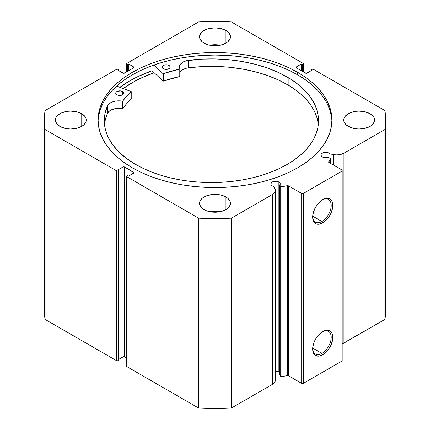 <?xml version="1.0" encoding="UTF-8"?>
<svg xmlns="http://www.w3.org/2000/svg" width="430" height="430" viewBox="0 0 430 430"><rect width="100%" height="100%" fill="white"/><g stroke="black" fill="none" stroke-linecap="round" stroke-linejoin="round"><path stroke-width="0.64" d="M280.704 186.486L280.704 376.374A0.919 0.527 0 0 0 280.919 376.567L280.919 186.679A0.919 0.527 180 0 1 280.704 186.486L279.822 185.083L280.188 183.465L278.882 182.019L278.882 371.907A4.698 2.714 0 0 0 275.394 371.117L278.882 371.907L278.882 182.019L276.479 181.277L273.765 181.428L271.658 182.427L270.868 183.932A4.698 2.714 180 0 1 273.765 181.428A4.698 2.714 180 0 1 278.882 182.019A4.698 2.714 180 0 1 280.258 183.932A4.698 2.714 180 0 1 279.822 185.083L279.822 374.971L280.704 376.374L279.822 374.971L279.822 185.083L280.704 186.486A0.919 0.527 180 0 0 280.919 186.679L280.919 376.567A0.919 0.527 180 0 1 280.704 376.374L280.704 186.486M272.244 185.851A4.698 2.714 180 0 1 270.868 183.932L271.223 184.975L272.244 185.851A4.698 2.714 0 0 0 273.577 186.394A4.698 2.714 180 0 1 272.244 185.851M328.966 153.101L328.966 157.762L328.966 153.101L328.257 152.763L325.644 152.306L323.037 152.763L321.307 153.983L320.947 155.02A4.698 2.714 180 0 1 323.849 152.516A4.698 2.714 180 0 1 328.966 153.101A4.698 2.714 180 0 1 329.901 153.875A4.698 2.714 0 0 0 328.966 153.101M322.323 156.939A4.698 2.714 180 0 1 320.947 155.02L321.742 156.525L323.478 157.423L327.628 157.477A4.698 2.714 180 0 1 322.323 156.939M321.936 221.493A13.11 7.568 120 0 0 331.202 205.669A13.11 7.568 120 0 0 322.328 199.864A13.11 7.568 -60 0 1 328.488 199.434A13.11 7.568 -60 0 1 330.498 209.942A13.11 7.568 -60 0 1 321.936 221.493L312.691 216.161L321.936 221.493A13.11 7.568 -60 0 1 315.378 222.143A13.11 7.568 -60 0 1 312.669 216.596A13.11 7.568 120 0 0 321.936 221.493L322.742 222.901L321.936 221.493M322.742 199.617A14.26 8.229 -60 0 1 332.825 205.438A14.26 8.229 -60 0 1 322.742 222.901L318.883 224.24L317.141 224.17L315.615 223.605L314.362 222.563L312.857 219.236L312.664 217.08L313.427 212.178L315.615 207.142L318.883 202.729L322.742 199.617L324.709 198.703L328.343 198.343L329.875 198.907L332.057 201.423L332.632 203.277L332.632 207.819L331.127 212.888L329.875 215.371L326.601 219.784L322.742 222.901A14.26 8.229 -60 0 1 312.664 217.08A14.26 8.229 -60 0 1 322.742 199.617L322.742 199.617M321.936 353.39A13.11 7.568 120 0 0 331.202 337.561A13.11 7.568 120 0 0 322.328 331.761A13.11 7.568 -60 0 1 328.488 331.331A13.11 7.568 -60 0 1 330.498 341.834A13.11 7.568 -60 0 1 321.936 353.39L312.691 348.053L321.936 353.39A13.11 7.568 -60 0 1 315.378 354.04A13.11 7.568 -60 0 1 312.669 348.488A13.11 7.568 120 0 0 321.936 353.39L322.742 354.793L321.936 353.39M322.742 331.514A14.26 8.229 -60 0 1 332.825 337.33A14.26 8.229 -60 0 1 322.742 354.793L318.883 356.137L315.615 355.502L314.362 354.46L312.857 351.133L312.664 348.972L313.427 344.075L314.362 341.522L317.141 336.706L320.775 332.868L324.709 330.6L328.343 330.24L329.875 330.804L332.057 333.32L332.632 335.174L332.632 339.716L331.127 344.779L329.875 347.268L326.601 351.681L322.742 354.793A14.26 8.229 -60 0 1 312.664 348.972A14.26 8.229 -60 0 1 322.742 331.514L322.742 331.514M297.673 72.326A116.912 67.499 180 0 1 331.912 120.056A116.912 67.499 180 0 1 259.741 182.417A116.912 67.499 180 0 1 132.327 167.786L140.83 172.231L150.049 176.176L159.885 179.584L170.258 182.417L181.062 184.647L192.194 186.254L203.541 187.227L215 187.555L226.459 187.227L237.806 186.254L248.938 184.647L259.741 182.417L270.115 179.584L279.952 176.176L289.17 172.231L297.673 167.786L305.375 162.873L312.212 157.557L318.109 151.871L323.016 145.883L326.881 139.648L329.665 133.225L331.353 126.673L331.912 120.056L331.353 113.439L329.665 106.887L326.881 100.459L323.016 94.224L318.109 88.236L312.212 82.555L305.375 77.233L297.673 72.326L289.17 67.876L279.952 63.93L270.115 60.522L259.741 57.695L248.938 55.459L237.806 53.852L226.459 52.879L215 52.557L203.541 52.879L192.194 53.852L181.062 55.459L170.258 57.695L159.885 60.522L150.049 63.93L140.83 67.876L132.327 72.326L124.625 77.233L117.788 82.555L111.891 88.236L106.984 94.224L103.119 100.459L100.335 106.887L98.647 113.439L98.088 120.056L98.647 126.673L100.335 133.225L103.119 139.648L106.984 145.883L111.891 151.871L117.788 157.557L124.625 162.873L132.327 167.786A116.912 67.499 180 0 1 98.088 120.056A116.912 67.499 180 0 1 170.258 57.695A116.912 67.499 180 0 1 297.673 72.326L297.673 74.852L297.673 72.326M331.895 121.319A116.912 67.499 0 0 0 297.673 74.852A116.912 67.499 0 0 0 171.269 59.98A116.912 67.499 0 0 0 98.105 121.319M75.959 128.473A15.464 8.928 0 0 0 65.645 128.473L70.805 127.963L75.959 128.473M81.738 113.74L81.738 126.366L83.662 125.017L85.973 121.797L86.269 120.056L85.973 118.314L85.092 116.637L81.738 113.74L76.723 111.805L70.805 111.123L67.784 111.295L62.21 112.628L59.867 113.74L56.513 116.637L55.631 118.314L55.336 120.056A15.464 8.928 180 0 1 64.882 111.805A15.464 8.928 180 0 1 81.738 113.74A15.464 8.928 180 0 1 86.269 120.056A15.464 8.928 180 0 1 76.723 128.301A15.464 8.928 180 0 1 59.867 126.366A15.464 8.928 180 0 1 55.336 120.056L55.631 121.797L57.942 125.017L62.21 127.479L67.784 128.812L70.805 128.984L76.723 128.301L81.738 126.366L81.738 113.74M220.155 45.22A15.464 8.928 0 0 0 209.845 45.22L215 44.709L220.155 45.22M225.938 30.487L225.938 43.118L227.862 41.764L230.168 38.544L230.464 36.803L230.168 35.061L227.862 31.841L225.938 30.487L220.918 28.552L215 27.875L209.082 28.552L206.405 29.38L202.138 31.841L199.832 35.061L199.536 36.803A15.464 8.928 180 0 1 209.082 28.552A15.464 8.928 180 0 1 225.938 30.487A15.464 8.928 180 0 1 230.464 36.803A15.464 8.928 180 0 1 220.918 45.053A15.464 8.928 180 0 1 204.062 43.118A15.464 8.928 180 0 1 199.536 36.803L199.832 38.544L202.138 41.764L206.405 44.225L209.082 45.053L215 45.73L220.918 45.053L225.938 43.118L225.938 30.487M220.155 211.727A15.464 8.928 0 0 0 209.845 211.727L215 211.216L220.155 211.727M225.938 196.994L225.938 209.62L227.862 208.265L230.168 205.046L230.464 203.304L230.168 201.562L227.862 198.343L223.595 195.881L220.918 195.059L215 194.376L211.985 194.548L206.405 195.881L202.138 198.343L199.832 201.562L199.536 203.304A15.464 8.928 180 0 1 209.082 195.059A15.464 8.928 180 0 1 225.938 196.994A15.464 8.928 180 0 1 230.464 203.304A15.464 8.928 180 0 1 220.918 211.555A15.464 8.928 180 0 1 204.062 209.62A15.464 8.928 180 0 1 199.536 203.304L199.832 205.046L202.138 208.265L206.405 210.732L211.985 212.065L215 212.237L220.918 211.555L225.938 209.62L225.938 196.994M364.355 128.473A15.464 8.928 0 0 0 354.04 128.473L359.195 127.963L364.355 128.473M370.133 113.74L370.133 126.366L372.058 125.017L374.369 121.797L374.664 120.056L374.369 118.314L373.487 116.637L370.133 113.74L365.118 111.805L359.195 111.123L356.18 111.295L350.606 112.628L348.262 113.74L344.908 116.637L344.027 118.314L343.731 120.056A15.464 8.928 180 0 1 353.277 111.805A15.464 8.928 180 0 1 370.133 113.74A15.464 8.928 180 0 1 374.664 120.056A15.464 8.928 180 0 1 365.118 128.301A15.464 8.928 180 0 1 348.262 126.366A15.464 8.928 180 0 1 343.731 120.056L344.027 121.797L346.338 125.017L350.606 127.479L356.18 128.812L359.195 128.984L365.118 128.301L370.133 126.366L370.133 113.74M275.372 379.819L275.152 381.485L274.13 383.044L272.394 384.382A10.229 5.907 0 0 0 275.394 380.206L275.394 190.313A10.229 5.907 180 0 0 274.775 188.292L273.577 186.394L275.372 189.926L275.152 191.592L274.13 193.156L272.394 194.489L231.41 218.15L215 218.607L198.59 218.15L127.022 176.832L126.689 176.364L127.022 175.897L127.592 175.569L128.565 176.133L134.004 172.72L124.593 167.012L122.975 167.012L117.868 169.957L118.841 170.522L117.901 170.989L116.654 170.85L45.091 129.527L44.295 120.056L45.091 110.58L116.654 69.262L118.271 69.262L118.841 69.59L117.868 70.149L123.781 73.288L133.666 67.859L134.004 67.392L133.666 66.924L128.565 63.979L127.592 64.538L126.775 63.995L127.022 63.274L198.59 21.957L215 21.5L231.41 21.957L302.978 63.274L303.225 63.995L302.408 64.538L301.435 63.979L296.334 66.924L295.996 67.392L296.334 67.859L306.219 73.288L312.132 70.149L311.159 69.59L311.728 69.262L313.346 69.262L384.909 110.58L385.705 120.056L384.909 129.527L343.93 153.193L338.91 154.778L336.023 154.907L329.901 153.875L329.901 157.955L329.901 153.875L333.196 154.564L333.196 164.91L333.196 154.564A10.229 5.907 180 0 0 343.93 153.193L384.909 129.527L384.909 319.42L342.183 343.887A10.229 5.907 0 0 0 343.93 343.081L343.93 153.193L343.93 343.081L384.909 319.42A170.705 98.556 0 0 0 385.705 309.944L384.909 319.42L384.909 129.527A170.705 98.556 180 0 0 385.705 120.056A170.705 98.556 180 0 0 384.909 110.58L313.346 69.262A1.145 0.661 180 0 0 311.728 69.262L311.159 69.59L311.159 70.713L311.159 69.59L312.132 70.149L307.025 73.095A1.145 0.661 180 0 1 305.408 73.095L296.334 67.859L296.334 66.924L301.435 63.979L301.435 70.805L301.435 63.979L302.408 64.538L302.408 71.364L302.408 64.538L302.978 64.21L302.978 71.692L302.978 64.21A1.145 0.661 180 0 0 303.311 63.742A1.145 0.661 180 0 0 302.978 63.274L231.41 21.957A170.705 98.556 180 0 0 198.59 21.957L127.022 63.274A1.145 0.661 180 0 0 126.689 63.742L126.689 71.885M330.665 158.487A0.919 0.527 180 0 0 330.063 157.987L327.628 157.477L330.665 158.46L328.671 162.266L342.183 170.097L342.183 171.032L303.3 193.484L301.683 193.484L288.116 185.679L280.919 186.679A0.919 0.527 180 0 0 281.881 186.797L281.881 376.691L280.919 376.567A0.919 0.527 0 0 0 281.881 376.691L287.358 375.54L281.881 376.691L281.881 186.797L287.358 185.647A0.919 0.527 180 0 1 288.32 185.771L288.32 375.664L287.358 375.54L287.358 185.647L287.358 375.54A0.919 0.527 0 0 1 288.32 375.664L301.683 383.377L288.32 375.664L288.32 185.771L301.683 193.484L303.3 193.484L303.3 383.377L301.683 383.377L301.683 193.484L301.683 383.377L303.3 383.377L342.183 360.926L303.3 383.377L303.3 193.484L342.183 171.032L342.183 170.097L328.826 162.384A0.919 0.527 180 0 1 328.558 162.013A0.919 0.527 180 0 1 328.611 161.83L330.611 158.665L330.611 163.416L330.611 158.665A0.919 0.527 180 0 0 330.665 158.487L330.665 163.448M279.731 372.573L278.882 371.907A4.698 2.714 0 0 1 279.822 372.681M275.394 190.313A10.229 5.907 180 0 1 272.394 194.489L272.394 384.382L231.41 408.043L231.41 218.15L272.394 194.489L272.394 384.382L231.41 408.043L215 408.5L198.59 408.043L127.022 366.725L126.775 366.005M44.295 309.944L44.295 120.056A170.705 98.556 180 0 0 45.091 129.527L45.091 319.42L44.295 309.944A170.705 98.556 0 0 0 45.091 319.42L116.654 360.738L116.654 170.85L116.654 360.738L45.091 319.42L45.091 129.527L116.654 170.85A1.145 0.661 180 0 0 118.271 170.85L118.271 360.738L116.654 360.738A1.145 0.661 0 0 0 118.271 360.738L118.841 360.41L118.841 170.522L118.841 360.41L118.271 360.738L118.271 170.85L118.841 170.522L117.868 169.957L122.975 167.012A1.145 0.661 180 0 1 124.593 167.012L124.593 356.905L126.689 358.115L124.593 356.905L123.345 356.76L118.841 359.286L122.975 356.905L122.975 167.012L122.975 356.905A1.145 0.661 0 0 1 124.593 356.905L124.593 167.012L133.666 172.253L133.666 173.188L128.565 176.133L127.592 175.569L127.022 175.897A1.145 0.661 180 0 0 126.689 176.364A1.145 0.661 180 0 0 127.022 176.832L198.59 218.15L198.59 408.043L127.022 366.725L127.022 176.832L127.022 366.725A1.145 0.661 0 0 1 126.689 366.258L126.689 176.364M126.689 63.742A1.145 0.661 180 0 0 127.022 64.21L127.022 71.692L127.022 64.21L127.592 64.538L128.565 63.979L133.666 66.924L133.666 67.859L124.593 73.095A1.145 0.661 180 0 1 122.975 73.095L117.868 70.149L118.841 69.59L118.271 69.262A1.145 0.661 180 0 0 116.654 69.262L45.091 110.58A170.705 98.556 180 0 0 44.295 120.056M342.183 360.926L342.183 171.032L342.183 360.926M127.592 64.538L127.592 71.364L127.592 64.538M128.565 63.979L128.565 70.805L128.565 63.979M118.841 69.59L118.841 70.713L118.841 69.59M296.334 66.924L296.334 67.859A1.145 0.661 180 0 1 295.996 67.392A1.145 0.661 180 0 1 296.334 66.924M133.666 66.924A1.145 0.661 180 0 1 134.004 67.392A1.145 0.661 180 0 1 133.666 67.859L133.666 66.924M133.666 172.253A1.145 0.661 180 0 1 134.004 172.72A1.145 0.661 180 0 1 133.666 173.188L133.666 172.253M331.353 115.966L329.665 109.413L326.881 102.985L323.016 96.75L318.109 90.762L312.212 85.081L305.375 79.76L297.673 74.852L289.17 70.402L279.952 66.456L270.115 63.049L259.741 60.216L248.938 57.985L237.806 56.378L226.459 55.405L215 55.078L203.541 55.405L192.194 56.378L181.062 57.985L170.258 60.216L159.885 63.049L150.049 66.456L140.83 70.402L132.327 74.852L124.625 79.76L117.788 85.081L111.891 90.762L106.984 96.75L103.119 102.985L100.335 109.413L98.647 115.966M152.08 70.762A120.868 69.784 0 0 0 119.862 87.301L129.532 81.001L138.326 76.4L152.08 70.762L162.992 81.098L162.992 73.616L153.918 65.027L162.992 73.616L162.992 81.098L152.08 70.762M123.195 88.548L132.327 82.614L140.83 78.163L154.133 72.713A116.912 67.499 180 0 0 123.195 88.548M231.41 218.15A170.705 98.556 180 0 1 198.59 218.15L198.59 408.043A170.705 98.556 0 0 0 231.41 408.043L231.41 218.15M328.611 162.191L328.611 161.83L328.611 162.191M123.243 88.564A116.858 67.467 180 0 1 152.112 73.482A116.858 67.467 180 0 1 154.166 72.74L142.76 77.314L134.106 81.657L123.243 88.564M131.241 99.099L131.177 91.536L116.637 86.097L131.241 91.611L126.603 96.277L122.7 101.114L115.412 101.125L111.246 102.431L108.301 104.576L107.446 105.861L107.441 113.343A107.113 61.839 0 0 0 104.495 124.474M116.863 94.777A4.01 2.317 180 0 1 115.724 93.165A4.01 2.317 180 0 1 118.223 91.02A4.01 2.317 180 0 1 122.609 91.547L122.609 94.777L122.609 91.547L120.572 90.897L116.938 91.504L116.052 92.251L115.794 93.584L117.465 95.073L121.217 95.315L123.039 94.476L123.657 93.643L123.679 92.74L122.609 91.547A4.01 2.317 180 0 1 123.743 93.165A4.01 2.317 180 0 1 121.244 95.309A4.01 2.317 180 0 1 116.863 94.777M163.276 68.692A4.01 2.317 180 0 1 162.142 67.08A4.01 2.317 180 0 1 164.642 64.935A4.01 2.317 180 0 1 169.028 65.462L169.028 68.692L169.028 65.462L166.985 64.812L165.421 64.801L163.357 65.419L162.228 66.596L162.207 67.499L163.878 68.988L167.635 69.23L169.458 68.391L170.076 67.558L170.097 66.655L169.028 65.462A4.01 2.317 180 0 1 170.162 67.08A4.01 2.317 180 0 1 167.662 69.225A4.01 2.317 180 0 1 163.276 68.692M134.655 163.862A107.113 61.839 180 0 1 104.296 120.733A107.113 61.839 180 0 1 107.441 105.855L105.017 113.568L104.307 121.4L105.312 129.215L108.021 136.896L112.397 144.319L118.363 151.36L125.818 157.912L134.655 163.862L142.346 168.001L150.704 171.683L159.648 174.87L169.087 177.536L178.939 179.659L189.098 181.213L199.472 182.186L209.964 182.567L220.466 182.347L230.888 181.541L241.117 180.143L251.061 178.176L260.623 175.655L269.712 172.607L278.237 169.06L286.122 165.045L293.281 160.605L299.656 155.778L305.182 150.613L309.804 145.163L313.481 139.481L316.168 133.612L317.851 127.624L318.512 121.566L318.135 115.498L316.733 109.483L314.319 103.582L310.911 97.841L306.547 92.316L301.263 87.07L295.114 82.146L288.164 77.599A107.113 61.839 180 0 1 318.522 120.733A107.113 61.839 180 0 1 251.733 178.02A107.113 61.839 180 0 1 134.655 163.862M318.324 124.474A107.113 61.839 -0 0 0 288.164 85.081L288.164 77.599L288.164 85.081A107.113 61.839 -0 0 0 188.464 67.811L186.217 68.273L182.427 69.913L180.052 72.283M179.917 76.4L179.907 68.87A11.841 6.837 180 0 1 179.439 66.967A11.841 6.837 180 0 1 188.464 60.329A107.113 61.839 180 0 1 288.164 77.599L278.097 72.337L266.955 67.854L254.925 64.226L242.192 61.501L228.964 59.727L215.457 58.937L201.885 59.136L186.217 60.791L182.427 62.431L180.052 64.801L179.53 66.139L179.842 69.004L163.309 73.659A99.674 57.545 180 0 1 179.767 69.031L179.767 76.513L163.309 81.141L162.992 81.098L163.309 81.141L163.309 73.659L163.309 81.141A99.674 57.545 -0 0 1 179.767 76.513L179.907 68.945M131.241 91.628L131.209 99.18A99.674 57.545 -0 0 0 122.749 108.559L122.749 101.077A99.674 57.545 180 0 1 131.209 91.697L131.209 99.18L126.603 103.759L122.7 108.602L115.412 108.607L111.246 109.913L109.585 110.902L107.441 113.343L105.017 121.056M318.135 122.985L316.733 116.971L314.319 111.064L310.911 105.323L306.547 99.803L301.263 94.557L295.114 89.633L288.164 85.081L278.097 79.819L266.955 75.341L254.925 71.708L242.192 68.983L228.964 67.209L215.457 66.419L201.885 66.618L188.464 67.811A11.841 6.837 0 0 0 179.917 72.53M188.464 60.329L188.464 67.811L188.464 60.329M107.446 105.861L107.441 113.343L107.446 105.861A11.841 6.837 180 0 1 122.464 101.152L122.464 108.634A11.841 6.837 -0 0 0 107.446 113.343L107.446 105.861M122.464 101.152L122.464 108.634L122.749 108.559L122.749 101.077L122.464 101.152M303.311 71.885L303.311 63.742M385.705 309.944L385.705 120.056M179.917 68.907L179.917 76.389"/></g></svg>
